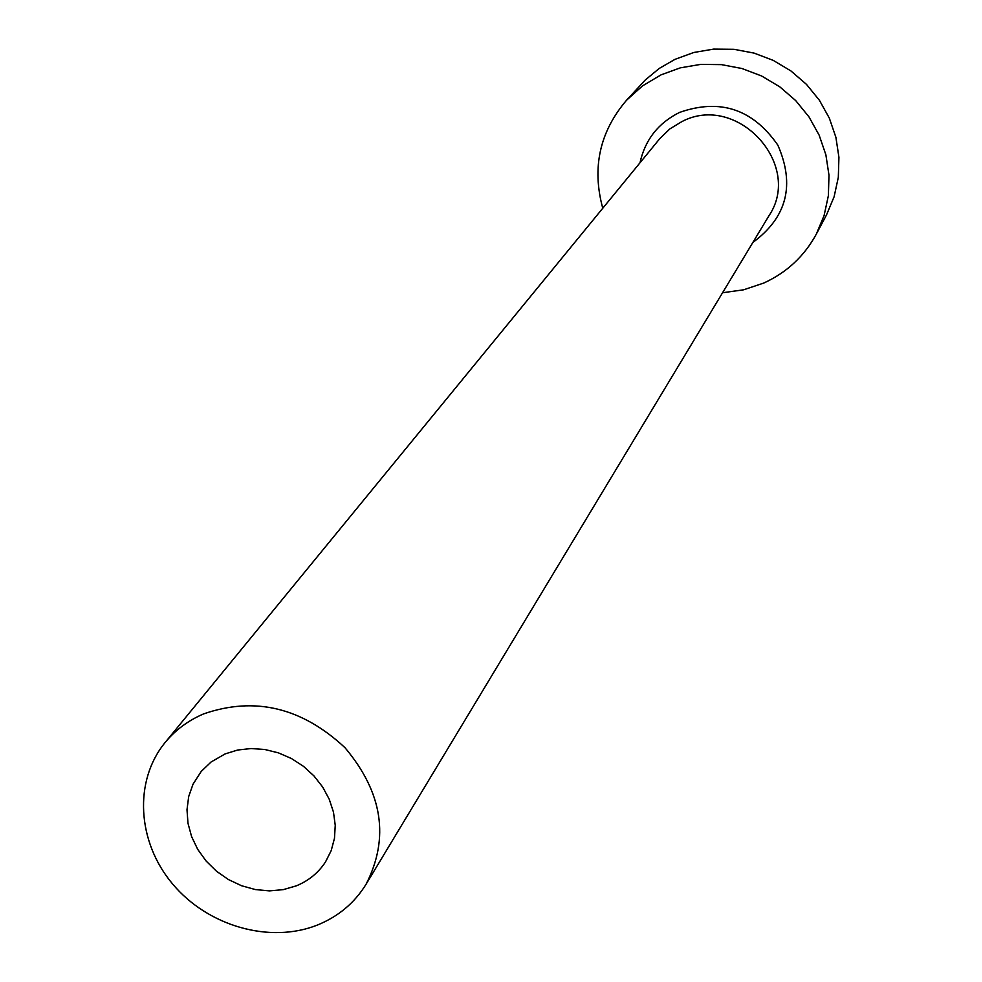 <?xml version="1.0" encoding="UTF-8"?>
<svg xmlns="http://www.w3.org/2000/svg" width="982" height="982" viewBox="0 0 982 982"><rect width="100%" height="100%" fill="white"/><g stroke="black" fill="none" stroke-linecap="round" stroke-linejoin="round"><path stroke-width="1.47" d="M225.136 753.906L211.118 761.971L201.249 771.386L193.012 784.225L188.691 796.562L186.997 809.733L187.979 823.235L191.6 836.603L197.713 849.356L206.11 861.03L216.47 871.218L228.425 879.553L241.56 885.739L255.406 889.569L269.461 890.883L283.233 889.643L296.22 885.874C308.655 880.793 318.438 872.777 325.558 861.84L331.204 850.596L334.481 838.284L335.243 825.334L333.487 812.163L329.24 799.238L322.648 786.999L313.933 775.89L303.413 766.279L291.421 758.509L278.397 752.85L264.784 749.487L251.061 748.542L237.681 750.027L225.136 753.906M317.333 925.069C338.287 916.587 354.539 902.974 366.102 884.205C389.682 837.99 382.636 792.486 344.989 747.695C301.855 707.47 254.719 696.201 203.581 713.914C188.225 720.506 175.422 730.019 165.16 742.466C133.491 780.997 137.112 841.856 172.562 883.923C207.791 926.161 269.829 943.984 317.333 925.069M722.556 292.746L743.607 289.813L763.652 283.086C786.668 272.628 804.221 256.314 816.312 234.133L824.107 215.5L828.378 195.627L828.98 175.177L825.874 154.788L819.135 135.135L808.959 116.87L795.702 100.581L779.757 86.809L761.664 76.007L742.024 68.531L721.463 64.628L700.682 64.395L680.33 67.844L661.082 74.841L642.498 85.9L626.516 100.262C599.658 131.834 591.741 167.824 602.764 208.245M816.312 234.133L826.488 214.96L834.123 196.719L838.321 177.288L838.923 157.28L835.903 137.345L829.336 118.147L819.418 100.287L806.48 84.378L790.915 70.937L773.251 60.393L754.078 53.102L733.996 49.309L713.681 49.1L693.795 52.488L674.978 59.35L659.266 68.421L645.346 79.923L626.516 100.262M639.982 162.803C645.1 139.788 658.296 122.983 679.581 112.402C720.088 98.212 752.838 109.112 777.83 145.115C795.236 184.947 786.913 217.39 752.875 242.431M366.102 884.205L768.869 215.905C803.558 164.718 737.187 92.418 681.901 121.584L669.749 128.973L659.609 138.843L165.16 742.466"/></g></svg>
